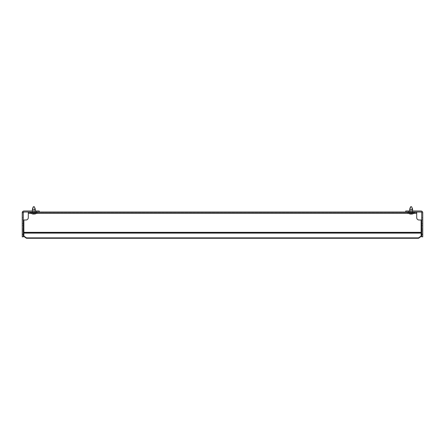 <?xml version="1.0" encoding="UTF-8"?>
<svg xmlns="http://www.w3.org/2000/svg" width="445" height="445" viewBox="0 0 445 445"><rect width="100%" height="100%" fill="white"/><g stroke="black" fill="none" stroke-linecap="round" stroke-linejoin="round"><path stroke-width="0.33" stroke-dasharray="2.23 1.67" d="M22.25 234.254L22.25 236.835L23.285 236.835L23.285 234.254L22.25 234.254L22.25 212.766L22.25 217.638L22.25 212.766L22.25 217.638L22.25 212.766L22.25 217.638L22.25 212.766L22.25 217.638L22.25 212.766L23.285 212.766L23.713 212.093L23.285 212.766A0.74 0.74 0 0 1 24.024 212.026L39.232 212.026L39.232 210.991L36.646 210.991L36.646 212.026L28.302 212.026L28.302 212.621L28.302 212.026L28.302 212.621L30.889 212.621L30.889 212.026L416.698 212.026L416.698 212.621L416.698 212.026L408.354 212.026L408.354 210.991L405.768 210.991L405.768 212.026L420.976 212.026A0.74 0.74 0 0 1 421.715 212.766L421.287 212.093L421.715 212.766L421.287 212.093L421.715 212.766L421.287 212.093L421.715 212.766L421.287 212.093L421.715 212.766L421.715 217.638L421.715 212.766L421.715 217.638L421.715 212.766L421.715 217.638L421.715 212.766L421.715 217.638L421.715 212.766L422.75 212.766L421.715 212.766L422.75 212.766L421.715 212.766L421.715 236.835L422.75 236.835L422.75 212.766L422.75 217.638L421.715 217.638L422.75 217.638L422.75 212.766L422.75 217.638L422.75 212.766L422.75 217.638L421.715 217.638L422.75 217.638L422.75 212.766L422.75 217.638L422.75 212.766L421.715 211.153L422.75 212.766A1.774 1.774 0 0 0 420.976 210.991L408.354 210.991M23.285 217.638L23.285 212.766L23.713 212.093L23.285 212.766L23.713 212.093L23.285 212.766L23.713 212.093L23.285 212.766L23.285 217.638L23.285 212.766L23.285 217.638L23.285 212.766L23.285 217.638L23.285 212.766L23.285 217.638L22.25 217.638L23.285 217.638M36.646 210.991L24.024 210.991A1.774 1.774 0 0 0 22.25 212.766L23.285 211.153L22.25 212.766L23.285 211.153L22.25 212.766L23.285 211.153L22.25 212.766L23.285 212.766L22.25 212.766L23.285 212.766L23.285 234.254M32.585 210.991L35.099 210.991L32.585 210.991L35.099 210.991L32.585 210.991L35.099 210.991L32.585 210.991L35.099 210.991L32.585 210.991L35.099 210.991L32.585 210.991L35.099 210.991L32.585 210.991L35.099 210.991L32.585 210.991L35.099 210.991L32.585 210.991L35.099 210.991L32.585 210.991L35.099 210.991L32.585 210.991L35.099 210.991L32.585 210.991L35.099 210.991L32.585 210.991L35.099 210.991L32.585 210.991L35.099 210.991L32.585 210.991L35.099 210.991L32.585 210.991L35.099 210.991L32.585 210.991L35.099 210.991L32.585 210.991L35.099 210.991L32.585 210.991L35.099 210.991L32.585 210.991L35.099 210.991L32.585 210.991L35.099 210.991L32.585 210.991L35.099 210.991L32.585 210.991L35.099 210.991L32.585 210.991L35.099 210.991L32.585 210.991L35.099 210.991L32.585 210.991L35.099 210.991L32.585 210.991L35.099 210.991L32.585 210.991L35.099 210.991L32.585 210.991L35.099 210.991L32.585 210.991L35.099 210.991L32.585 210.991L35.099 210.991L32.585 210.991L35.099 210.991L32.585 210.991L35.099 210.991L32.585 210.991L35.099 210.991L32.585 210.991L35.099 210.991L32.585 210.991L35.099 210.991L32.585 210.991L35.099 210.991L32.585 210.991L35.099 210.991L32.585 210.991L35.099 210.991L32.585 210.991L35.099 210.991L32.585 210.991L35.099 210.991L32.585 210.991L35.099 210.991L32.585 210.991L35.099 210.991L32.585 210.991L35.099 210.991L32.585 210.991L35.099 210.991L32.585 210.991L35.099 210.991L32.585 210.991L35.099 210.991L32.585 210.991L35.099 210.991L32.585 210.991L35.099 210.991L32.585 210.991L35.099 210.991L32.585 210.991L35.099 210.991L32.585 210.991L32.585 212.026L35.099 212.026L32.585 212.026L35.099 212.026L32.585 212.026L35.099 212.026L32.585 212.026L35.099 212.026L32.585 212.026L35.099 212.026L32.585 212.026L35.099 212.026L32.585 212.026L35.099 212.026L32.585 212.026L35.099 212.026L32.585 212.026L35.099 212.026L32.585 212.026L35.099 212.026L32.585 212.026L35.099 212.026L32.585 212.026L35.099 212.026L32.585 212.026L35.099 212.026L32.585 212.026L35.099 212.026L32.585 212.026L35.099 212.026L32.585 212.026L35.099 212.026L32.585 212.026L35.099 212.026L32.585 212.026L35.099 212.026L32.585 212.026L35.099 212.026L32.585 212.026L35.099 212.026L32.585 212.026L35.099 212.026L32.585 212.026L35.099 212.026L32.585 212.026L35.099 212.026L32.585 212.026L35.099 212.026L32.585 212.026L35.099 212.026L32.585 212.026L35.099 212.026L32.585 212.026L35.099 212.026L32.585 212.026L35.099 212.026L32.585 212.026L35.099 212.026L32.585 212.026L35.099 212.026L32.585 212.026L35.099 212.026L32.585 212.026L35.099 212.026L32.585 212.026L35.099 212.026L32.585 212.026L35.099 212.026L32.585 212.026L35.099 212.026L32.585 212.026L35.099 212.026L32.585 212.026L35.099 212.026L32.585 212.026L35.099 212.026L32.585 212.026L35.099 212.026L32.585 212.026L35.099 212.026L32.585 212.026L35.099 212.026L32.585 212.026L35.099 212.026L32.585 212.026L35.099 212.026L32.585 212.026L35.099 212.026L32.585 212.026L35.099 212.026L32.585 212.026L35.099 212.026L32.585 212.026L35.099 212.026L32.585 212.026L35.099 212.026L32.585 212.026L35.099 212.026L32.585 212.026L35.099 212.026L32.585 212.026L35.099 212.026L32.585 212.026L32.585 210.991L32.585 212.026M35.099 210.991L35.099 212.026M23.285 230.933L23.285 219.852L23.285 230.933L23.285 223.546L23.285 230.933L22.25 230.933L22.25 219.852L22.25 230.933L23.285 230.933M22.25 230.933L22.25 223.546L22.25 230.933M22.25 212.766L23.285 212.766L22.25 212.766L23.285 212.766L22.25 212.766L23.285 211.153L23.713 212.093L23.285 211.153M22.25 219.852L23.285 219.852L22.25 219.852M22.25 229.086L23.285 229.086L22.25 229.086M38.459 212.621L31.072 212.621L38.459 212.621L38.459 212.026L31.072 212.026L38.459 212.026L38.459 212.621M413.928 212.621L406.541 212.621L413.928 212.621L413.928 212.026L406.541 212.026L413.928 212.026L413.928 212.621M416.698 212.026L416.698 212.621L414.111 212.621L414.111 212.026L416.698 212.026L416.698 217.605L416.698 212.026L414.111 212.026L414.111 212.621L416.698 212.621L28.302 212.621L28.302 217.605A2.397 2.397 0 0 1 25.905 220.002L23.874 220.002L25.905 220.002A2.397 2.397 0 0 0 28.302 217.605M23.874 236.045L23.874 232.346L23.874 233.286L421.126 233.286L421.126 232.869L421.126 236.462L421.126 236.045L418.539 237.869L418.539 238.286L421.126 236.462L421.126 233.286L23.874 233.286L23.874 236.462L26.461 238.286L26.461 237.869L23.874 236.045L23.874 236.462L23.874 220.002L25.905 220.002M421.126 236.045L421.126 220.002L419.095 220.002L421.126 220.002L421.126 232.346L421.126 220.002L419.095 220.002A2.397 2.397 0 0 1 416.698 217.605A2.397 2.397 0 0 0 419.095 220.002M414.111 212.621L30.889 212.621L414.111 212.621M414.111 212.026L30.889 212.026L414.111 212.026M412.415 210.991L409.901 210.991L412.415 210.991L409.901 210.991L412.415 210.991L409.901 210.991L412.415 210.991L409.901 210.991L412.415 210.991L409.901 210.991L412.415 210.991L409.901 210.991L412.415 210.991L409.901 210.991L412.415 210.991L409.901 210.991L412.415 210.991L409.901 210.991L412.415 210.991L409.901 210.991L412.415 210.991L409.901 210.991L412.415 210.991L409.901 210.991L412.415 210.991L409.901 210.991L412.415 210.991L409.901 210.991L412.415 210.991L409.901 210.991L412.415 210.991L409.901 210.991L412.415 210.991L409.901 210.991L412.415 210.991L409.901 210.991L412.415 210.991L409.901 210.991L412.415 210.991L409.901 210.991L412.415 210.991L409.901 210.991L412.415 210.991L409.901 210.991L412.415 210.991L409.901 210.991L412.415 210.991L409.901 210.991L412.415 210.991L409.901 210.991L412.415 210.991L409.901 210.991L412.415 210.991L409.901 210.991L412.415 210.991L409.901 210.991L412.415 210.991L409.901 210.991L412.415 210.991L409.901 210.991L412.415 210.991L409.901 210.991L412.415 210.991L409.901 210.991L412.415 210.991L409.901 210.991L412.415 210.991L409.901 210.991L412.415 210.991L409.901 210.991L412.415 210.991L409.901 210.991L412.415 210.991L409.901 210.991L412.415 210.991L409.901 210.991L412.415 210.991L409.901 210.991L412.415 210.991L409.901 210.991L412.415 210.991L409.901 210.991L412.415 210.991L409.901 210.991L412.415 210.991L409.901 210.991L412.415 210.991L409.901 210.991L412.415 210.991L409.901 210.991L412.415 210.991L409.901 210.991L412.415 210.991L409.901 210.991L412.415 210.991L409.901 210.991L412.415 210.991L409.901 210.991L412.415 210.991L409.901 210.991L412.415 210.991L409.901 210.991L412.415 210.991L412.415 212.026L409.901 212.026L412.415 212.026L409.901 212.026L412.415 212.026L409.901 212.026L412.415 212.026L409.901 212.026L412.415 212.026L409.901 212.026L412.415 212.026L409.901 212.026L412.415 212.026L409.901 212.026L412.415 212.026L409.901 212.026L412.415 212.026L409.901 212.026L412.415 212.026L409.901 212.026L412.415 212.026L409.901 212.026L412.415 212.026L409.901 212.026L412.415 212.026L409.901 212.026L412.415 212.026L409.901 212.026L412.415 212.026L409.901 212.026L412.415 212.026L409.901 212.026L412.415 212.026L409.901 212.026L412.415 212.026L409.901 212.026L412.415 212.026L409.901 212.026L412.415 212.026L409.901 212.026L412.415 212.026L409.901 212.026L412.415 212.026L409.901 212.026L412.415 212.026L409.901 212.026L412.415 212.026L409.901 212.026L412.415 212.026L409.901 212.026L412.415 212.026L409.901 212.026L412.415 212.026L409.901 212.026L412.415 212.026L409.901 212.026L412.415 212.026L409.901 212.026L412.415 212.026L409.901 212.026L412.415 212.026L409.901 212.026L412.415 212.026L409.901 212.026L412.415 212.026L409.901 212.026L412.415 212.026L409.901 212.026L412.415 212.026L409.901 212.026L412.415 212.026L409.901 212.026L412.415 212.026L409.901 212.026L412.415 212.026L409.901 212.026L412.415 212.026L409.901 212.026L412.415 212.026L409.901 212.026L412.415 212.026L409.901 212.026L412.415 212.026L409.901 212.026L412.415 212.026L409.901 212.026L412.415 212.026L409.901 212.026L412.415 212.026L409.901 212.026L412.415 212.026L409.901 212.026L412.415 212.026L409.901 212.026L412.415 212.026L409.901 212.026L412.415 212.026L409.901 212.026L412.415 212.026L409.901 212.026L412.415 212.026L409.901 212.026L412.415 212.026L412.415 210.991L412.415 212.026M409.901 210.991L409.901 212.026M421.715 230.933L421.715 219.852L421.715 230.933L421.715 223.546L421.715 230.933L422.75 230.933L422.75 219.852L422.75 230.933L421.715 230.933M422.75 230.933L422.75 223.546L422.75 230.933M421.715 211.153L422.75 212.766L421.715 211.153L422.75 212.766L421.715 212.766L422.75 212.766L421.715 212.766L422.75 212.766L421.715 211.153L421.287 212.093L421.715 211.153L421.287 212.093L421.715 211.153L421.287 212.093L421.715 211.153L421.287 212.093L421.715 211.153L422.655 212.187L421.715 211.153M422.75 234.254L421.715 234.254M422.75 219.852L421.715 219.852L422.75 219.852M422.75 229.086L421.715 229.086L422.75 229.086M406.541 212.621L408.388 212.621L406.541 212.621L406.541 212.026L408.388 212.026L406.541 212.026L406.541 212.621M31.072 212.621L32.919 212.621L31.072 212.621L31.072 212.026L32.919 212.026L31.072 212.026L31.072 212.621M28.302 212.026L28.302 213.355L416.698 213.355L28.302 213.355L28.302 212.026L30.889 212.026L30.889 212.621L28.302 212.621L416.698 212.621L416.698 217.605M23.874 232.346L23.874 220.002L23.874 232.346L421.126 232.346M408.388 212.026L412.081 212.026L408.388 212.026L408.388 212.621L408.388 212.026M36.612 212.026L32.919 212.026L36.612 212.026L36.612 212.621L36.612 212.026M26.461 237.869L418.539 237.869M26.461 238.286L418.539 238.286M35.322 210.991L35.322 212.621L35.322 209.667L32.368 209.667L33.102 209.667L32.368 209.667L32.368 212.621L35.322 212.621L32.368 212.621L35.322 212.621L32.368 212.621L32.368 210.991M30.521 213.355L37.163 213.355A0.367 0.367 0 0 0 37.536 212.988L37.536 212.621L30.149 212.621L37.536 212.621L30.149 212.621L37.536 212.621L37.536 212.988L30.149 212.988L30.149 212.621L30.149 212.988L37.536 212.988A0.367 0.367 0 0 1 37.163 213.355L30.521 213.355A0.367 0.367 0 0 1 30.149 212.988A0.367 0.367 0 0 0 30.521 213.355L37.163 213.355L30.521 213.355M32.24 214.084L32.24 214.062A3.571 3.571 0 0 1 31.256 213.355L36.429 213.355L31.256 213.355A3.571 3.571 0 0 0 32.24 214.084A3.566 3.51 180 0 0 33.114 214.362A3.566 3.51 180 0 1 32.24 214.062L32.368 213.355L33.586 213.355L33.458 214.062A3.415 3.365 180 0 0 34.226 214.062L34.276 214.362L34.226 214.062A3.415 3.365 180 0 1 33.458 214.062L33.114 214.362L33.586 213.355L34.104 213.355L34.571 214.362A3.566 3.51 180 0 0 35.444 214.062L35.45 214.084A3.571 3.571 0 0 0 36.429 213.355A3.571 3.571 0 0 1 35.45 214.084L35.444 214.062A3.566 3.51 180 0 1 34.571 214.362L34.104 213.355L32.368 213.355L32.24 214.084A3.566 3.51 180 0 0 33.114 214.362A3.566 3.51 180 0 1 32.24 214.062L32.24 214.062M33.458 214.062L33.586 213.355L33.408 214.362L33.586 213.355L35.322 213.355L34.104 213.355L34.276 214.362L34.104 213.355L33.292 213.355L33.586 213.355L33.114 214.362L33.586 213.355L33.458 214.062A3.415 3.365 180 0 0 34.226 214.062L34.104 213.355L35.322 213.355L34.104 213.355L34.571 214.362A3.566 3.51 180 0 0 35.444 214.062L35.322 213.355L35.444 214.062A3.566 3.51 180 0 1 34.571 214.362L34.226 214.062A3.415 3.365 180 0 1 33.458 214.062M34.165 206.714L33.414 206.714L33.102 209.667L34.582 209.667L34.165 206.714M412.632 210.991L412.632 212.621L412.632 209.667L409.678 209.667L410.418 209.667L409.678 209.667L409.678 212.621L412.632 212.621L409.678 212.621L412.632 212.621L409.678 212.621L409.678 210.991M407.837 213.355L414.479 213.355A0.367 0.367 0 0 0 414.851 212.988L414.851 212.621L407.464 212.621L414.851 212.621L407.464 212.621L414.851 212.621L414.851 212.988L407.464 212.988L407.464 212.621L407.464 212.988L414.851 212.988A0.367 0.367 0 0 1 414.479 213.355L407.837 213.355A0.367 0.367 0 0 1 407.464 212.988A0.367 0.367 0 0 0 407.837 213.355L414.479 213.355L407.837 213.355M409.55 214.084L409.556 214.062A3.566 3.51 180 0 0 410.429 214.362A3.566 3.51 180 0 1 409.556 214.062L409.55 214.084A3.571 3.571 0 0 1 408.571 213.355L413.744 213.355L408.571 213.355A3.571 3.571 0 0 0 409.55 214.084L409.678 213.355L410.896 213.355L410.774 214.062A3.415 3.365 180 0 0 411.542 214.062L411.592 214.362L411.542 214.062A3.415 3.365 180 0 1 410.774 214.062L410.429 214.362L410.896 213.355L411.414 213.355L411.886 214.362A3.566 3.51 180 0 0 412.76 214.062A3.571 3.571 0 0 0 413.744 213.355A3.571 3.571 0 0 1 412.76 214.084L412.76 214.084A3.566 3.51 180 0 1 411.886 214.362L411.414 213.355L409.678 213.355L409.55 214.084M412.76 214.084L412.632 213.355L411.414 213.355L412.632 213.355L412.76 214.062A3.566 3.51 180 0 1 411.886 214.362A3.566 3.51 180 0 0 412.76 214.062L412.632 213.355L412.76 214.062M410.774 214.062L410.896 213.355L410.724 214.362L410.896 213.355L411.414 213.355L411.592 214.362L411.414 213.355L410.607 213.355L410.896 213.355L410.724 214.362L410.429 214.362A3.566 3.51 180 0 1 409.556 214.062A3.566 3.51 180 0 0 410.429 214.362L410.896 213.355L410.774 214.062A3.415 3.365 180 0 0 411.542 214.062L411.414 213.355L411.708 213.355L411.414 213.355L411.886 214.362L411.542 214.062A3.415 3.365 180 0 1 410.774 214.062M411.475 206.714L410.729 206.714L410.418 209.667L411.898 209.667L411.475 206.714M34.226 214.062L34.104 213.355L34.226 214.062M35.444 214.062L35.322 213.355L35.444 214.062M411.542 214.062L411.414 213.355L411.542 214.062M409.556 214.062L409.678 213.355L409.556 214.062M22.25 225.393L23.285 225.393L22.25 225.393M412.081 212.026L412.081 212.621L412.081 212.026M32.919 212.026L32.919 212.621L32.919 212.026M422.75 225.393L421.715 225.393L422.75 225.393M23.874 232.869L421.126 232.869M28.302 213.355L416.698 213.355M35.288 209.428L32.808 209.667M33.292 213.355L33.114 214.362L33.292 213.355M34.393 213.355L34.571 214.362L34.393 213.355M412.604 209.428L410.123 209.667M410.607 213.355L410.429 214.362L410.607 213.355M411.708 213.355L411.886 214.362L411.708 213.355M22.25 223.546L23.285 223.546L22.25 223.546M422.75 223.546L421.715 223.546L422.75 223.546M35.233 209.133L35.172 208.85M35.038 208.288L34.376 206.814M412.543 209.133L412.487 208.85M412.354 208.288L411.692 206.814"/><path stroke-width="0.67" d="M23.713 212.093L23.285 212.766A0.74 0.74 0 0 1 24.024 212.026L36.646 212.026L36.646 210.991L39.232 210.991L39.232 212.026L36.646 212.026L408.354 212.026L405.768 212.026L405.768 210.991L408.354 210.991L408.354 212.026L420.976 212.026A0.74 0.74 0 0 1 421.715 212.766L421.287 212.093M23.285 234.254L23.285 236.835L22.25 236.835L22.25 234.254L23.285 234.254L23.285 212.766M22.25 234.254L22.25 212.766A1.774 1.774 0 0 1 24.024 210.991L36.646 210.991M23.285 211.153L22.25 212.766M28.302 212.026L28.302 217.605A2.397 2.397 0 0 1 25.905 220.002L23.874 220.002L23.874 236.045L26.461 237.869L26.461 238.286L23.874 236.462L23.874 236.045M416.698 212.026L416.698 217.605A2.397 2.397 0 0 0 419.095 220.002A2.397 2.397 0 0 1 416.698 217.605M421.126 236.045L421.126 236.462L418.539 238.286L418.539 237.869L421.126 236.045L421.126 220.002L419.095 220.002M418.539 237.869L26.461 237.869M418.539 238.286L26.461 238.286M421.715 234.254L422.75 234.254L422.75 236.835L421.715 236.835L421.715 212.766M422.75 234.254L422.75 212.766A1.774 1.774 0 0 0 420.976 210.991L408.354 210.991M422.75 212.766L422.655 212.187L422.75 212.766M28.302 217.605A2.397 2.397 0 0 1 25.905 220.002M33.525 206.714L34.098 206.714M33.369 206.714L32.368 209.667L35.322 209.667L35.322 210.991M32.402 209.395L32.368 210.991M410.835 206.714L411.414 206.714M410.679 206.714L409.678 209.667L412.632 209.667L412.632 210.991M409.717 209.395L409.678 210.991M416.698 213.355L28.302 213.355M421.126 232.346L23.874 232.346M421.126 232.869L23.874 232.869M34.877 209.667L35.322 209.667L34.376 206.814M412.192 209.667L412.632 209.667L411.692 206.814M35.288 209.428L35.233 209.133M35.172 208.85L35.038 208.288M33.286 206.847L32.596 208.483M32.557 208.655L32.479 209.005M412.604 209.428L412.543 209.133M412.487 208.85L412.354 208.288M410.601 206.847L409.912 208.483M409.873 208.655L409.795 209.005"/></g></svg>
